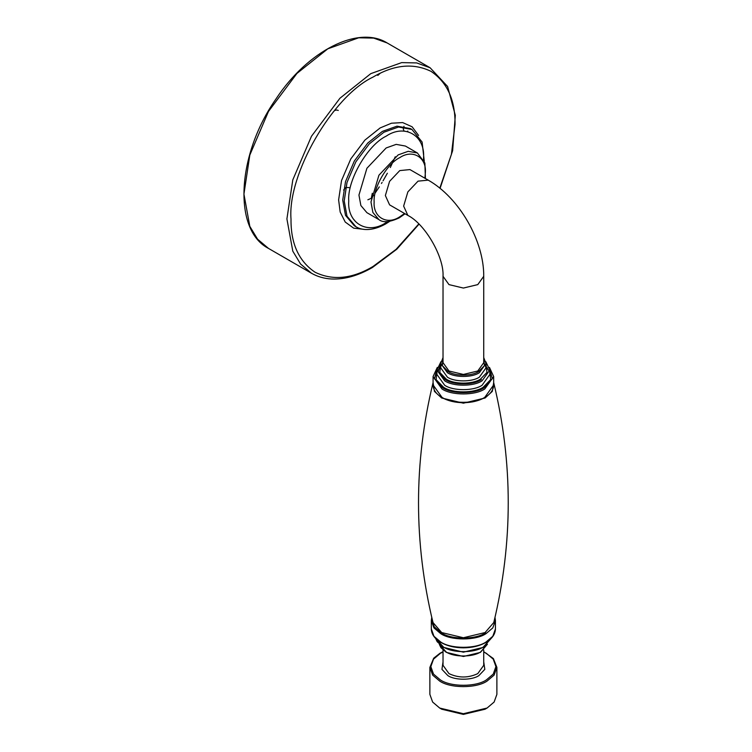 <?xml version="1.0" encoding="UTF-8"?>
<svg xmlns="http://www.w3.org/2000/svg" width="752" height="752" viewBox="0 0 752 752"><rect width="100%" height="100%" fill="white"/><g stroke="black" fill="none" stroke-linecap="round" stroke-linejoin="round"><path stroke-width="1.13" d="M407.857 215.401C425.077 223.993 444.188 257.09 443.022 276.304L443.022 362.69L448.982 370.999L463.373 374.449L477.774 370.999L483.733 362.69L483.733 276.304C484.053 240.772 459.143 197.635 428.217 180.142L409.943 169.585L399.763 170.591L389.583 181.345L385.362 195.529L389.583 204.854L407.857 215.401L403.636 206.086L407.857 191.892L418.037 181.147L428.217 180.142M425.416 178.525L424.871 163.024L417.407 152.985L405.394 146.048L396.172 144.375L386.161 147.956L366.92 168.26L358.948 195.069L360.866 205.531L366.92 212.684L378.933 219.622C382.956 222.874 389.743 222.272 399.293 217.826L405.055 213.784M380.07 73.376L377.889 75.388L377.419 74.692M367.86 199.778L371.281 198.321L372.315 193.255M439.685 708.046L441.725 709.221L463.373 714.4L485.031 709.221L487.07 708.046L463.373 713.714L439.685 708.046L432.626 702.048L429.871 694.369L429.871 667.4L432.626 675.089L439.685 681.077C450.345 688.456 476.401 688.456 487.07 681.077L494.12 675.089L496.884 667.4L493.378 658.564L483.733 651.693M496.884 667.4L496.884 694.369L494.12 702.048L487.07 708.046M493.679 382.608L492.316 391.378L485.087 397.996L463.373 403.185L441.668 397.996L434.44 391.378L433.077 382.608M493.773 382.965C513.061 462.818 513.061 542.671 493.773 622.524L485.087 632.554L463.373 637.743L441.668 632.554L432.983 622.524C413.694 542.671 413.694 462.818 432.983 382.965M489.825 370.022L489.825 374.468L482.079 385.268C473.666 391.096 453.089 391.096 444.676 385.268L436.931 374.468L436.931 370.022L444.676 380.822C453.089 386.641 473.666 386.641 482.079 380.822L489.825 370.022L485.773 361.637M436.931 370.379L436.141 379.657L443.539 387.233C452.469 393.409 474.286 393.409 483.216 387.233L490.614 379.657L489.825 370.379M439.234 368.236L440.775 366.544M485.98 366.544L487.522 368.236M489.665 368.264L492.24 378.801L484.119 387.759C474.785 394.217 451.971 394.217 442.637 387.759L434.506 378.792L437.109 368.245M484.871 364.165L485.98 367.925L479.362 377.156C472.171 382.129 454.584 382.129 447.393 377.156L440.775 367.925L440.775 363.479L447.393 372.701C454.584 377.683 472.171 377.683 479.362 372.701L485.98 363.479L483.733 357.585M440.775 364.231L439.798 372.4L446.265 379.121C453.964 384.451 472.792 384.451 480.49 379.121L486.958 372.4L485.98 364.231M481.402 379.638C473.29 385.259 453.465 385.259 445.353 379.638L438.237 371.657L440.86 362.342M441.95 397.31L433.077 384.939C433.227 389.912 436.226 394.133 442.082 397.601C448.023 400.929 455.11 402.63 463.354 402.705C471.692 402.64 478.836 400.91 484.805 397.526C490.577 394.067 493.538 389.865 493.679 384.939L484.805 397.31C475.161 403.984 451.595 403.984 441.95 397.31M437.288 367.418L433.077 376.564L441.95 388.934C451.595 395.608 475.161 395.608 484.805 388.934L493.679 376.564L489.467 367.418M483.733 358.45L484.41 365.641L478.676 371.526C471.795 376.291 454.96 376.291 448.07 371.526L442.345 365.641L443.022 358.45M443.022 276.304L448.982 284.613L463.373 288.054L477.774 284.613L483.733 276.304M404.567 213.502L399.763 216.802C387.083 225.44 372.992 217.309 374.139 202.006C372.992 188.038 387.083 163.635 399.763 157.638C412.434 148.999 426.525 157.13 425.378 172.424L424.927 178.243M417.407 152.985L408.186 151.312L398.175 154.893L378.933 175.197L370.971 202.006L372.879 212.468L378.933 219.622M407.8 131.055L407.227 131.506M268.492 248.414L257.598 239.211L249.814 226.361L243.93 194.11L249.814 155.053L268.492 111.428L296.927 73.442L327.806 48.814L358.685 37.797L373.706 38.108L387.12 42.939C358.337 24.976 307.737 50.722 275.909 99.067C236.767 154.865 232.782 230.112 268.492 248.414L311.478 273.23C317.504 276.689 324.206 278.607 331.576 278.992C344.51 279.556 358.112 275.73 372.4 267.515L396.821 249.203L419.024 224.152M440.07 188.367L452.638 150.654L455.308 115.319L447.609 86.499L430.106 67.765L416.693 62.924L401.671 62.613L370.792 73.64L339.913 98.268L311.478 136.253L292.801 179.869L286.907 218.926L292.801 251.177L300.584 264.027L311.478 273.23M387.769 221.586L386.161 222.554C367.653 235.179 347.076 223.297 348.749 200.963C347.076 180.555 367.653 144.929 386.161 136.168C404.661 123.554 425.237 135.435 423.564 157.77L423.526 159.65M424.288 161.351L422.107 142.034L411.946 129.466L398.494 127.032L383.887 132.249L369.288 143.895L355.837 161.859L347.001 182.492L344.219 200.963L347.001 216.219L355.837 226.643C360.922 229.98 371.215 231.917 385.494 224.03L389.621 221.398M355.837 226.643L354.342 225.779L345.506 215.354L342.715 200.098L345.506 181.627L354.342 160.994L367.784 143.03L382.392 131.384L397 126.167L410.442 128.601L411.946 129.466M418.573 135.445L412.134 126.806L402.649 122.576L391.454 123.215L380.155 127.925L364.87 140.126L350.78 158.945L341.53 180.546L338.616 199.891L340.177 212.026L345.224 222.037L353.628 228.138L364.335 229.398M418.798 223.927L396.078 249.344L373.02 266.481C352.096 278.889 332.769 280.806 315.041 272.224C298.741 261.16 290.733 243.46 291.015 219.133C287.349 174.398 332.45 96.284 373.02 77.089C393.954 64.681 413.28 62.764 431.009 71.346C447.308 82.41 455.317 100.11 455.035 124.437L451.426 154.292L439.817 188.16M491.112 638.457L483.329 646.983C474.352 653.197 452.403 653.197 443.426 646.983L435.643 638.457M487.437 644.229L480.603 651.956C472.848 657.323 453.898 657.323 446.143 651.956L439.318 644.229M440.71 642.011L433.951 636.277L431.319 628.926C431.479 634.218 434.628 638.702 440.766 642.368C447.073 645.949 454.612 647.773 463.401 647.839C472.087 647.763 479.569 645.968 485.848 642.452C492.071 638.777 495.267 634.265 495.436 628.926L492.804 636.277L486.046 642.011C475.847 649.07 450.909 649.07 440.71 642.011M431.761 617.43L431.319 620.541L433.951 627.901L440.71 633.635C450.909 640.695 475.847 640.695 486.046 633.635L492.804 627.901L495.436 620.541L494.995 617.43M485.595 632.846C475.593 639.764 451.162 639.764 441.161 632.846L434.111 626.613L432.043 618.652M443.022 661.863L441.941 669.365L447.844 675.587C454.838 680.419 471.918 680.419 478.902 675.587L484.814 669.365L483.733 661.863M483.733 650.01L483.733 665.313L477.774 673.623C468.176 678.107 458.579 678.107 448.982 673.623L443.022 665.313L443.022 650.01M483.733 651.965L486.384 653.338L493.246 659.156L495.916 666.62L493.246 674.083L486.384 679.902C476.035 687.074 450.721 687.074 440.362 679.902L433.509 674.083L430.84 666.62L433.509 659.156L440.362 653.338L443.022 651.965M437.974 370.463L439.196 368.64M485.98 366.976L488.781 370.463M441.133 365.782L443.022 362.633M485.98 367.925L485.98 363.479M493.679 384.939L493.679 376.564M433.077 376.564L433.077 384.939M440.982 361.637L436.931 370.022M443.022 357.585L440.775 363.479M404.106 131.111L403.251 129.062L403.984 126.289M355.658 221.737L354.06 219.744M377.805 75.341L377.025 74.89M349.135 187.605L345.845 187.483L343.589 190.059M333.042 112.189L334.631 110.516L336.67 109.98L338.278 110.45M371.121 198.547L373.575 195.238M375.173 193.001L379.299 186.872M381.443 183.479L382.091 182.435M383.059 180.828L387.365 173.233M390.316 167.517L395.251 156.754M430.106 67.765L387.12 42.939M435.596 638.41L437.166 641.691L443.501 647.35L463.392 652.163L483.132 647.425L491.159 638.41M431.319 620.541L431.319 628.926M495.436 628.926L495.436 620.541M443.022 651.693L440.07 653.178L433.688 658.207L429.871 667.4M439.29 644.201L440.898 647.641L446.237 652.332L463.392 656.487L480.406 652.398L487.465 644.201"/></g></svg>
